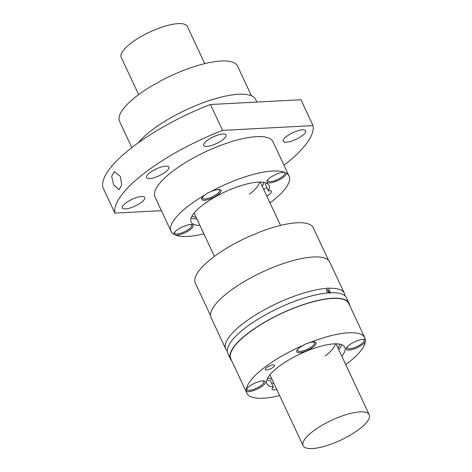 <?xml version="1.0" encoding="UTF-8"?>
<svg xmlns="http://www.w3.org/2000/svg" width="472" height="472" viewBox="0 0 472 472"><rect width="100%" height="100%" fill="white"/><g stroke="black" fill="none" stroke-linecap="round" stroke-linejoin="round"><path stroke-width="0.71" d="M114.897 213.108L102.772 187.231A108.578 32.468 154.9 0 1 210.453 104.507L222.577 130.39A108.578 32.468 154.9 0 0 114.897 213.108L161.377 210.66M141.429 202.287A12.355 3.693 154.9 0 0 144.715 197.461A12.355 3.693 154.9 0 0 137.169 197.355A12.355 3.693 154.9 0 0 125.623 203.119A12.355 3.693 154.9 0 0 122.336 207.945A12.355 3.693 154.9 0 0 129.877 208.052A12.355 3.693 154.9 0 0 141.429 202.287M210.453 104.507L300.93 99.728L313.054 125.611L222.577 130.39M302.328 135.606A12.355 3.693 154.9 0 0 305.614 130.779A12.355 3.693 154.9 0 0 298.074 130.673A12.355 3.693 154.9 0 0 286.528 136.438A12.355 3.693 154.9 0 0 283.235 141.264A12.355 3.693 154.9 0 0 290.781 141.37A12.355 3.693 154.9 0 0 302.328 135.606M120.307 176.357L114.242 171.613L111.687 176.434L113.587 184.8L119.05 189.709L121.746 184.853L120.307 176.357M256.868 102.058L255.682 99.521A67.396 20.154 154.9 0 0 251.841 95.975A67.396 20.154 154.9 0 0 151.553 130.384A67.396 20.154 154.9 0 0 138.266 142.809M283.991 165.247A108.578 32.468 154.9 0 0 313.054 125.611M269.978 202.866A65.148 19.482 154.9 0 0 271.736 201.538A65.148 19.482 154.9 0 0 289.076 176.103L272.969 141.724A65.148 19.482 154.9 0 0 269.258 138.296A65.148 19.482 154.9 0 0 172.315 171.56A65.148 19.482 154.9 0 0 154.981 196.995L171.082 231.374A65.148 19.482 154.9 0 0 173.82 234.277A10.673 3.192 154.9 0 1 173.932 233.286A10.673 3.192 154.9 0 1 180.676 227.752A10.673 3.192 154.9 0 1 190.505 224.536A10.673 3.192 154.9 0 1 192.287 224.69A10.673 3.192 154.9 0 1 189.172 230.383A10.673 3.192 154.9 0 1 176.558 235.251A10.673 3.192 154.9 0 1 175.897 235.257A65.148 19.482 154.9 0 0 203.869 233.835M149.807 172.752A12.355 3.693 154.9 0 0 146.521 177.572A12.355 3.693 154.9 0 0 154.067 177.684A12.355 3.693 154.9 0 0 165.613 171.914A12.355 3.693 154.9 0 0 168.899 167.094A12.355 3.693 154.9 0 0 161.353 166.982A12.355 3.693 154.9 0 0 149.807 172.752M206.954 140.638A12.355 3.693 154.9 0 0 203.668 145.464A12.355 3.693 154.9 0 0 211.208 145.571A12.355 3.693 154.9 0 0 222.755 139.806A12.355 3.693 154.9 0 0 226.041 134.98A12.355 3.693 154.9 0 0 218.501 134.874A12.355 3.693 154.9 0 0 206.954 140.638M251.458 95.804L237.546 66.098A65.148 19.482 -25.1 0 0 234.808 63.195L232.731 62.215A65.148 19.482 -25.1 0 0 158.97 81.803L156.509 83.573L153.789 84.718A65.148 19.482 -25.1 0 0 136.892 95.934A65.148 19.482 -25.1 0 0 119.552 121.369L131.835 147.594M268.243 179.301A9.357 2.797 154.9 0 0 267.842 180.906A9.357 2.797 154.9 0 0 268.379 181.401A9.357 2.797 154.9 0 0 282.303 176.622A9.357 2.797 154.9 0 0 284.799 172.964A9.357 2.797 154.9 0 0 283.306 172.245M284.799 172.964L284.569 172.481A9.357 2.797 154.9 0 0 284.356 172.197M289.076 176.103A65.148 19.482 154.9 0 0 286.339 173.2A10.673 3.192 154.9 0 1 280.716 179.035A10.673 3.192 154.9 0 1 269.648 182.941A10.673 3.192 154.9 0 1 267.022 180.977A10.673 3.192 154.9 0 1 273.766 175.442A10.673 3.192 154.9 0 1 283.595 172.227A10.673 3.192 154.9 0 1 284.262 172.215A65.148 19.482 154.9 0 0 210.5 191.809A10.673 3.192 154.9 0 1 218.365 189.549A10.673 3.192 154.9 0 1 220.147 189.703A10.673 3.192 154.9 0 1 217.031 195.396A10.673 3.192 154.9 0 1 204.417 200.264A10.673 3.192 154.9 0 1 201.792 198.299A10.673 3.192 154.9 0 1 205.32 194.718A65.148 19.482 154.9 0 0 188.417 205.94A65.148 19.482 154.9 0 0 171.082 231.374M266.768 196.016A7.487 2.242 154.9 0 0 271.494 191.361A7.487 2.242 154.9 0 0 268.403 190.93A43.058 12.874 154.9 0 0 269.07 185.472A43.058 12.874 154.9 0 0 224.619 192.08A43.058 12.874 154.9 0 0 191.089 222.005A43.058 12.874 154.9 0 0 199.916 225.404M175.153 231.61A9.357 2.797 154.9 0 0 174.752 233.215A9.357 2.797 154.9 0 0 175.289 233.711A9.357 2.797 154.9 0 0 189.213 228.932A9.357 2.797 154.9 0 0 191.709 225.274A9.357 2.797 154.9 0 0 190.216 224.554M174.445 232.425A9.357 2.797 154.9 0 0 174.528 232.731L174.752 233.215M202.305 197.438A9.357 2.797 154.9 0 0 202.388 197.744L202.612 198.234A9.357 2.797 154.9 0 0 208.329 198.317A9.357 2.797 154.9 0 0 217.073 193.945A9.357 2.797 154.9 0 0 219.563 190.293A9.357 2.797 154.9 0 0 218.076 189.573M205.32 194.718L207.733 192.93L210.5 191.809M284.262 172.215L286.339 173.2M203.013 196.623A9.357 2.797 154.9 0 0 202.612 198.234M219.563 190.293L219.338 189.803A9.357 2.797 154.9 0 0 219.15 189.549M268.403 190.93L265.37 184.463A43.058 12.874 154.9 0 0 266.025 182.953M191.101 218.052A43.058 12.874 154.9 0 0 196.889 218.937M263.742 189.543A7.487 2.242 154.9 0 0 266.816 187.543M262.255 186.375A40.25 12.036 154.9 0 0 263.824 182.369M192.057 215.987A40.25 12.036 154.9 0 0 196.14 217.344M175.897 235.257L173.82 234.277M267.535 180.115A9.357 2.797 154.9 0 0 267.618 180.422L267.842 180.906M249.517 194.169A36.503 10.915 154.9 0 0 259.506 182.074M191.709 225.274L191.479 224.79A9.357 2.797 154.9 0 0 191.296 224.53M330.105 293.1L326.653 291.383L327.031 288.357A65.519 19.594 154.9 0 0 243.204 323.414A65.519 19.594 154.9 0 0 225.769 348.997A65.519 19.594 154.9 0 0 227.297 351.021M329.025 292.841A1.87 1.062 52.5 0 0 328.954 291.425A1.87 1.062 52.5 0 0 326.996 289.867A1.87 1.062 52.5 0 0 326.618 290.003A1.87 1.062 52.5 0 0 326.476 290.156M345.014 295.873A65.519 19.594 154.9 0 0 344.436 293.413A65.519 19.594 154.9 0 0 328.813 288.262L329.303 291.248L330.913 292.746L330.176 293.1M344.436 293.413L329.763 262.084A65.519 19.594 154.9 0 0 289.767 261.512A65.519 19.594 154.9 0 0 228.531 292.091A65.519 19.594 154.9 0 0 211.096 317.674L225.769 348.997M328.813 288.262L327.786 287.997L327.031 288.357M349.634 305.39A65.519 19.594 154.9 0 0 349.085 303.337L346.536 297.891A65.519 19.594 154.9 0 0 332.524 292.711A65.519 19.594 154.9 0 0 330.913 292.746M349.085 303.337A65.519 19.594 154.9 0 0 309.089 302.758A65.519 19.594 154.9 0 0 247.853 333.344A65.519 19.594 154.9 0 0 230.419 358.926A65.519 19.594 154.9 0 0 231.646 360.661M345.758 364.632A65.148 19.482 154.9 0 0 347.516 363.304A65.148 19.482 154.9 0 0 365.328 341.858A10.673 3.192 154.9 0 1 362.832 344.359A10.673 3.192 154.9 0 1 351.433 349.717A10.673 3.192 154.9 0 1 346.407 348.112A10.673 3.192 154.9 0 1 349.186 345.079A10.673 3.192 154.9 0 1 364.762 339.516A10.673 3.192 154.9 0 1 365.387 339.834A65.148 19.482 154.9 0 0 364.85 337.869L348.749 303.496A65.148 19.482 154.9 0 0 290.404 309.555A65.148 19.482 154.9 0 0 248.095 333.332A65.148 19.482 154.9 0 0 230.761 358.767L246.862 393.141A65.148 19.482 154.9 0 0 279.642 395.601M338.778 349.734A43.058 12.874 154.9 0 0 341.799 344.725M266.881 379.818A43.058 12.874 154.9 0 0 270.379 380.585L273.406 387.058A7.487 2.242 154.9 0 0 272.155 389.365A7.487 2.242 154.9 0 0 276.745 389.424M341.811 356.207A43.058 12.874 154.9 0 0 344.849 347.244A43.058 12.874 154.9 0 0 300.393 353.847A43.058 12.874 154.9 0 0 266.863 383.771A43.058 12.874 154.9 0 0 273.406 387.058M329.132 292.841A65.519 19.594 154.9 0 0 245.304 327.898A65.519 19.594 154.9 0 0 232.861 339.397A65.519 19.594 154.9 0 0 227.87 353.481L230.419 358.926M298.027 349.056A9.357 2.797 154.9 0 0 297.625 350.666A9.357 2.797 154.9 0 0 303.337 350.743A9.357 2.797 154.9 0 0 312.086 346.377A9.357 2.797 154.9 0 0 314.576 342.725L314.352 342.235A9.357 2.797 154.9 0 0 314.163 341.976M303.714 345.109A10.673 3.192 154.9 0 0 299.578 347.699A10.673 3.192 154.9 0 0 296.805 350.731A10.673 3.192 154.9 0 0 301.832 352.336A10.673 3.192 154.9 0 0 313.225 346.979A10.673 3.192 154.9 0 0 315.154 342.135A10.673 3.192 154.9 0 0 309.296 342.796L306.357 343.604L303.714 345.109A65.148 19.482 154.9 0 0 264.196 367.706A65.148 19.482 154.9 0 0 246.384 389.152L246.136 389.872L246.384 389.152A10.673 3.192 154.9 0 1 248.88 386.651A10.673 3.192 154.9 0 1 264.456 381.087A10.673 3.192 154.9 0 1 262.526 385.931A10.673 3.192 154.9 0 1 246.325 391.176L246.136 389.872M314.576 342.725A9.357 2.797 154.9 0 0 313.083 341.999M246.614 388.822A9.357 2.797 154.9 0 0 246.697 389.129L246.921 389.612A9.357 2.797 154.9 0 0 252.638 389.695A9.357 2.797 154.9 0 0 261.388 385.329A9.357 2.797 154.9 0 0 263.96 382.096A9.357 2.797 154.9 0 0 263.877 381.671A9.357 2.797 154.9 0 0 262.385 380.951M297.319 349.87A9.357 2.797 154.9 0 0 297.395 350.177L297.625 350.666M263.877 381.671L263.647 381.187A9.357 2.797 154.9 0 0 263.464 380.928M247.322 388.008A9.357 2.797 154.9 0 0 246.921 389.612M347.634 346.436A9.357 2.797 154.9 0 0 347.233 348.047A9.357 2.797 154.9 0 0 352.944 348.129A9.357 2.797 154.9 0 0 361.694 343.758A9.357 2.797 154.9 0 0 364.266 340.53A9.357 2.797 154.9 0 0 364.183 340.106A9.357 2.797 154.9 0 0 362.691 339.386M364.183 340.106L363.953 339.616A9.357 2.797 154.9 0 0 363.77 339.362M246.325 391.176A65.148 19.482 154.9 0 0 246.862 393.141M364.85 337.869A65.148 19.482 154.9 0 0 309.296 342.796M273.176 367.234A5.056 1.51 154.9 0 0 274.562 365.487A5.056 1.51 154.9 0 0 274.521 365.257A5.056 1.51 154.9 0 0 271.435 365.216A5.056 1.51 154.9 0 0 266.709 367.576A5.056 1.51 154.9 0 0 265.364 369.546A5.056 1.51 154.9 0 0 268.45 369.594A5.056 1.51 154.9 0 0 273.176 367.234M271.701 383.406A7.487 2.242 154.9 0 0 273.719 382.951M267.836 377.753A40.25 12.036 154.9 0 0 271.919 379.11M338.035 348.141A40.25 12.036 154.9 0 0 339.604 344.135M365.387 339.834L365.328 341.858M210.547 315.62L195.331 283.141A65.148 19.482 -25.1 0 1 194.794 281.176L194.853 279.153A65.148 19.482 -25.1 0 1 212.665 257.7A65.148 19.482 -25.1 0 1 252.184 235.109L255.128 234.254L257.771 232.796A65.148 19.482 -25.1 0 1 313.319 227.87L328.536 260.349M346.926 347.25A9.357 2.797 154.9 0 0 347.003 347.557L347.233 348.047M325.296 355.935A36.503 10.915 154.9 0 0 335.285 343.84M204.76 63.637L187.36 26.485A36.503 10.915 154.9 0 0 165.07 26.161A36.503 10.915 154.9 0 0 130.956 43.2A36.503 10.915 154.9 0 0 121.245 57.454L138.65 94.606M359.511 428.983A36.503 10.915 -25.1 0 1 335.804 442.305A36.503 10.915 -25.1 0 1 303.113 445.698A36.503 10.915 -25.1 0 1 312.824 431.443A36.503 10.915 -25.1 0 1 346.938 414.41A36.503 10.915 -25.1 0 1 369.228 414.729A36.503 10.915 -25.1 0 1 359.511 428.983M194.122 213.037L214.424 256.379M269.901 374.809L303.113 445.698M260.237 182.068L280.539 225.404M336.017 343.84L369.228 414.729"/></g></svg>
